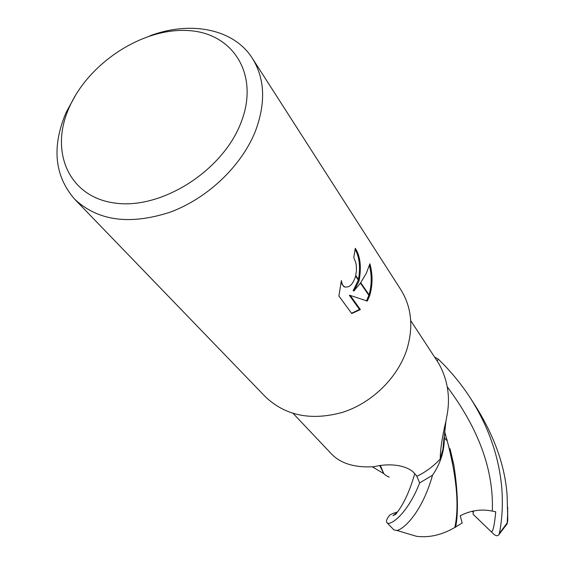 <?xml version="1.0" encoding="UTF-8"?>
<svg xmlns="http://www.w3.org/2000/svg" width="565" height="565" viewBox="0 0 565 565"><rect width="100%" height="100%" fill="white"/><g stroke="black" fill="none" stroke-linecap="round" stroke-linejoin="round"><path stroke-width="0.85" d="M293.228 413.524L331.041 453.483C340.257 463.462 354.587 467.869 374.037 466.704C391.029 462.481 408.424 465.864 414.618 473.527L417.041 476.246C425.826 471.937 433.56 466.189 440.234 458.985C440.269 449.592 442.169 436.971 445.933 421.13L446.696 417.062C450.623 398.05 447.953 380.153 438.701 363.373L410.713 320.616M437.119 360.887L438.384 359.22C450.651 371.113 461.351 384.115 470.476 398.219C488.471 426.519 498.895 456.294 501.748 487.539C503.012 504.234 502.2 519.553 499.326 533.48L498.775 534.808C497.61 536.263 495.872 535.994 493.563 534.01L473.032 514.199L473.484 510.951L473.308 512.342L472.135 511.212M240.81 123.114C222.264 171.244 161.117 209.785 114.935 203.068C68.45 197.065 49.148 151.06 69.509 106.827C89.249 62.482 142.973 27.671 188.046 30.559C233.338 32.777 260.048 75.06 240.81 123.114M149.852 35.828C190.61 20.531 233.649 28.794 252.287 58.195C264.844 78.373 265.946 102.547 255.585 130.72C241.891 165.672 207.8 198.294 170.157 212.172C129.618 225.301 97.752 220.936 74.559 199.085C54.374 175.673 51.585 146.738 66.183 112.287L76.226 94.08M252.287 58.195L400.698 289.478C411.659 307.07 413.679 327.192 406.743 349.834C397.513 377.872 372.166 402.732 342.927 412.231C311.336 421.024 285.48 415.868 265.373 396.75L74.559 199.085M354.022 290.897L360.406 283.072L369.475 296.215L367.299 301.081L350.251 295.431L360.371 309.571L351.755 313.547L338.894 295.975L341.401 280.558C341.811 283.955 342.969 286.067 344.869 286.9C349.417 287.868 353.005 284.287 355.625 276.151L358.98 281.01L354.022 290.897L353.132 290.763L358.33 280.063M355.625 276.151L356.444 270.642L356.338 265.953L355.759 262.485L353.768 257.562L355.279 248.261C360.279 256.058 361.565 266.779 359.142 280.431M369.665 295.686L360.696 282.677L366.367 273.178L369.898 263.784C372.844 274.505 372.766 285.141 369.665 295.686L369.475 296.215M358.485 279.47C360.576 267.238 359.467 257.223 355.152 249.405M355.773 275.536L359.149 280.431L358.98 281.01M345.342 287.062L343.965 286.766L340.907 282.655M351.557 313.278L359.488 309.429L349.354 295.297L350.251 295.431M366.508 300.813L368.874 295.34M369.051 294.796C371.763 285.106 371.89 275.317 369.432 265.43M359.488 309.429L360.371 309.571M443.977 438.002L442.925 449.21L440.234 458.985M507.667 507.073L507.751 520.584L507.151 523.826L507.631 514.101L507.102 495.293C505.11 466.761 494.94 437.585 476.592 407.746L470.906 398.89M490.364 530.966L490.653 531.079C493.132 534.575 494.827 521.707 495.731 511.791L492.327 511.127C481.55 508.825 470.864 510.357 460.256 515.718L462.156 523.02L454.832 527.435C442.176 534.893 429.421 537.859 416.56 536.319M454.832 527.435C459.409 506.311 456.76 477.015 446.908 439.549L444.57 432.472M416.596 475.744L419.64 482.906C407.676 513.973 390.034 526.248 387.039 522.787L393.897 529.892L396.898 530.464C403.389 529.37 421.85 513.091 432.522 475.229C440.615 463.307 444.535 450.679 444.302 437.331L444.224 435.622M455.63 527.258C458.483 512.554 457.911 491.945 453.935 465.447L444.662 431.681M387.039 522.787C385.839 521.417 386.665 518.952 389.497 515.386C390.33 514.545 392.774 513.465 396.828 512.137M396.884 512.632L392.979 515.697L395.726 514.016M389.229 477.199L385.747 475.377L383.805 473.618L380.358 465.44M379.715 465.539L383.805 473.618M432.522 475.229L419.64 482.906M434.633 357.101L438.384 359.22M507.144 523.006L499.326 533.48M492.327 511.127C493.845 470.497 478.852 429.118 447.36 386.997M396.482 513.564C390.415 518.409 404.476 510.308 414.724 473.647M344.869 286.9L343.965 286.766M442.925 449.21L445.933 421.13M507.631 514.101L507.751 520.584M416.567 536.319L396.898 530.464M446.908 439.549L446.654 440.149L446.06 439.958L444.302 437.338M450.044 448.744L453.935 465.447M383.868 473.682L372.455 466.888M507.151 523.826L498.775 534.808"/></g></svg>
